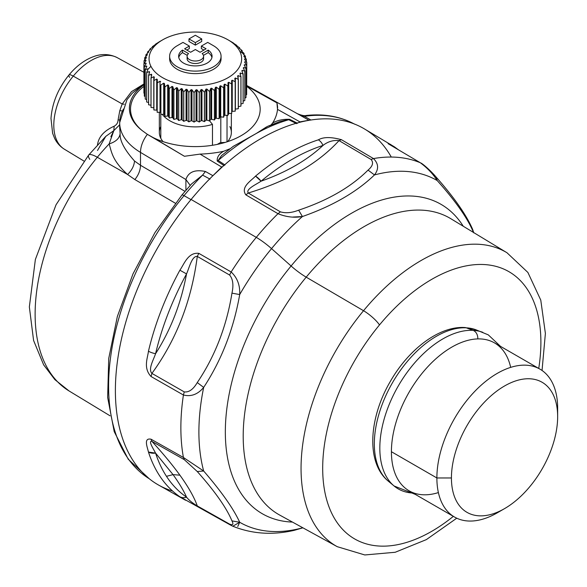 <?xml version="1.0" encoding="UTF-8"?>
<svg xmlns="http://www.w3.org/2000/svg" width="587" height="587" viewBox="0 0 587 587"><rect width="100%" height="100%" fill="white"/><g stroke="black" fill="none" stroke-linecap="round" stroke-linejoin="round"><path stroke-width="0.88" d="M477.796 338.912A8.614 6.75 -86.9 0 0 473.1 330.364A89.158 51.48 -60 0 1 482.8 332.308A89.158 51.48 120 0 0 473.1 330.364A8.614 6.75 93.1 0 1 477.796 338.912M415.148 494.298L394.082 485.977A89.158 51.48 -60 0 1 394.347 393.239A89.158 51.48 -60 0 1 473.1 330.364A89.158 51.48 120 0 0 394.347 393.239A89.158 51.48 120 0 0 394.082 485.977A89.158 51.48 120 0 0 412.646 493.036A8.614 6.75 -86.9 0 0 415.009 494.217M473.1 330.364L466.269 327.825A87.889 50.746 -60 0 1 475.837 329.747A87.889 50.746 120 0 0 466.269 327.825L473.1 330.364M500.542 346.389L488.281 334.861L475.837 329.747L464.809 327.524C439.311 325.895 408.868 349.096 390.465 381.198C368.709 418.098 365.884 462.952 388.381 481.223A87.889 50.746 -60 0 1 388.645 389.805A87.889 50.746 -60 0 1 466.269 327.825A7.976 6.244 -86.9 0 0 464.809 327.524A7.976 6.244 93.1 0 1 466.269 327.825A87.889 50.746 120 0 0 388.645 389.805A87.889 50.746 120 0 0 388.381 481.223L394.082 485.977M391.287 157.045A205.685 118.75 120 0 0 309.048 120.313L297.47 113.746L309.048 120.313A205.685 118.75 120 0 0 298.739 122.573L299.935 121.883L308.813 120.247L299.935 121.883L298.739 122.573A205.685 118.75 120 0 0 222.906 166.356A205.685 118.75 120 0 0 212.597 175.997L222.906 166.356L221.717 167.046L200.072 154.102A82.312 47.518 0 0 0 218.518 152.26A82.312 47.518 0 0 0 223.647 151.285L229.891 148.797L223.647 151.285C218.995 153.97 216.86 157.235 217.249 161.073C216.86 157.235 218.995 153.97 223.647 151.285A82.312 47.518 180 0 1 218.518 152.26A82.312 47.518 180 0 1 200.072 154.102L221.717 167.046L212.597 175.997A205.685 118.75 120 0 0 191.098 199.47A205.685 118.75 120 0 0 172.593 491.04M233.296 146.302L221.563 155.548L218.195 160.471L221.563 155.548L233.296 146.302L250.766 136.661A204.9 118.295 120 0 0 218.195 160.471L225.026 164.998L218.195 160.471A204.9 118.295 -60 0 1 250.766 136.661L256.203 133.52A204.9 118.295 -60 0 1 288.775 119.726A204.9 118.295 120 0 0 256.203 133.52L267.694 126.308L279.948 121.48L288.775 119.726L296.626 123.666L288.775 119.726L289.596 119.3L297.528 123.27L289.596 119.3L279.948 121.48L269.059 125.912M272.639 122.999C277.291 120.313 282.949 119.08 289.596 119.3C282.949 119.08 277.291 120.313 272.639 122.999L271.135 124.826L272.639 122.999A82.312 47.518 0 0 0 277.519 109.387A82.312 47.518 180 0 1 272.639 122.999M218.195 160.471L217.249 161.073L218.195 160.471M224.124 165.651L217.249 161.073L224.124 165.651M266.491 126.924L256.203 133.52L232.936 146.559M276.932 102.879L277.519 109.387L299.935 121.883L277.519 109.387L276.932 102.879L246.775 86.062L276.932 102.879A82.312 47.518 180 0 1 277.629 107.957A82.312 47.518 0 0 0 276.932 102.879M304.389 116.336L310.912 120.012L304.389 116.336A204.9 118.295 -60 0 1 354.093 123.886A204.9 118.295 120 0 0 304.389 116.336L306.194 115.478L304.389 116.336L301.395 116.079L304.389 116.336M149.23 478.721A204.9 118.295 -60 0 1 184.025 195.64L190.988 199.602L184.025 195.64A204.9 118.295 -60 0 1 202.581 175.117L209.999 179.108L202.581 175.117L205.428 171.492L212.839 175.66L205.428 171.492L202.581 175.117L191.516 183.951L202.581 175.117A204.9 118.295 120 0 0 184.025 195.64A5.144 1.181 -140.4 0 0 181.867 195.075L181.867 195.075A5.144 1.181 39.6 0 1 184.025 195.64A204.9 118.295 120 0 0 149.23 478.721L128.267 459.261L114.216 431.621L107.648 397.414L108.742 358.386L117.356 316.488L133.014 273.843L154.902 232.665L181.867 195.082L191.523 183.944M185.903 179.534C188.368 171.991 194.877 169.313 205.428 171.492C194.877 169.305 188.368 171.991 185.903 179.534L140.498 152.393A74.226 42.851 180 0 1 119.667 122.624A74.226 42.851 0 0 0 140.498 152.393A20.574 12.085 -59.1 0 1 147.388 134.35A20.574 12.085 120.9 0 0 140.498 152.393L185.903 179.534L190.225 185.389L185.903 179.585L185.903 190.298L185.903 179.585M143.918 84.807A64.489 37.23 0 0 0 142.193 130.6L147.388 134.35L184.428 156.281L200.072 154.102L184.428 156.281L153.207 137.615A64.819 37.421 0 0 0 213.595 145.092A64.819 37.421 0 0 0 246.775 86.399A64.819 37.421 180 0 1 241.184 135.641A64.819 37.421 180 0 1 213.595 145.092A64.819 37.421 180 0 1 153.207 137.615L147.388 134.35L142.193 130.6A64.819 37.421 180 0 1 143.918 86.399A64.819 37.421 0 0 0 142.193 130.6A64.489 37.23 180 0 1 143.918 84.807M140.498 165.277L140.498 152.393L140.498 165.277C140.396 170.245 138.517 175.007 134.863 179.563L127.584 174.5C131.826 170.303 134.137 165.813 134.511 161.007L140.498 165.277L185 191.347L140.498 165.277L134.511 161.007C124.407 149.663 119.616 140.513 120.137 133.55L119.667 127.401L120.137 133.55C119.616 140.513 124.407 149.663 134.511 161.007C134.137 165.813 131.826 170.303 127.584 174.5C112.374 160.691 111.647 152.26 109.145 143.918C115.896 141.775 119.557 138.319 120.137 133.55C119.557 138.319 115.896 141.775 109.145 143.918C111.647 152.26 112.374 160.691 127.584 174.5L134.863 179.563C138.517 175.007 140.396 170.245 140.498 165.277M175.344 203.219L134.863 179.563L175.344 203.219M123.49 109.043A74.226 42.851 0 0 0 119.667 122.624L126.946 99.724L132.273 93.201L143.918 83.941M109.145 143.918A168.953 97.545 120 0 0 97.317 157.265A20.574 4.733 -140.4 0 0 88.688 155.012A20.574 4.733 39.6 0 1 97.317 157.265L127.584 174.5L97.317 157.265A168.953 97.545 120 0 0 69.075 390.964A168.953 97.545 -60 0 1 97.317 157.265A168.953 97.545 -60 0 1 109.145 143.918L113.827 130.622L114.171 126.19C116.659 124.833 117.958 122.764 118.068 119.983L119.763 119.902L118.068 119.983L119.77 110.767L122.213 103.98L124.246 104.237L122.213 103.98L131.488 91.667L143.345 84.301L131.503 91.667L122.213 103.98L119.77 110.767L121.524 110.767L119.77 110.767L118.068 119.983C117.958 122.764 116.659 124.833 114.171 126.19L113.827 130.622L119.667 124.804M73.265 76.112A52.859 30.517 120 0 0 64.431 149.237A52.859 30.517 -60 0 1 73.265 76.112A10.287 2.363 -140.4 0 0 68.958 74.989A10.287 2.363 39.6 0 1 73.265 76.112L122.213 103.98L73.265 76.112A52.859 30.517 -60 0 1 117.29 57.68A52.859 30.517 120 0 0 73.265 76.112M83.868 161.014L64.431 149.237C60.182 146.611 56.917 142.986 54.62 138.371L52.632 133.337L50.988 118.464C52.148 102.93 58.135 88.439 68.958 74.989A10.287 2.363 -140.4 0 0 69.604 77.345M110.092 415.831L69.075 390.964L54.855 379.613L43.658 364.872L33.591 340.482L29.35 306.913L35.374 259.461L56.036 204.797L88.688 155.012L105.777 136.375L113.827 130.622L105.777 136.375L97.493 150.477M97.471 145.29C98.293 137.211 103.862 130.85 114.171 126.19C103.862 130.85 98.3 137.211 97.471 145.29M113.827 130.622L110.87 136.727M88.688 155.012A20.574 4.733 -140.4 0 0 89.76 159.363M177.157 45.757A25.718 14.851 0 0 0 169.628 56.257A25.718 14.851 0 0 0 195.346 71.108A25.718 14.851 0 0 0 221.072 56.257A25.718 14.851 0 0 0 213.536 45.757L207.717 42.396L213.536 45.757A25.718 14.851 180 0 1 213.536 66.757A25.718 14.851 180 0 1 177.157 66.757A25.718 14.851 180 0 1 177.157 45.757L182.983 42.396L177.157 45.757M221.072 56.257L221.072 58.773A25.718 14.851 180 0 1 195.346 73.624A25.718 14.851 180 0 1 169.628 58.773L169.628 56.257M201.348 46.072L207.717 42.396L201.348 46.072L201.348 48.589L201.348 46.072L206.081 48.802L201.348 46.072M200.079 52.265L206.081 48.802L200.079 52.265L195.346 49.535L200.079 52.265M190.621 52.265L195.346 49.535L190.621 52.265L184.619 48.802L190.621 52.265M189.344 46.072L184.619 48.802L189.344 46.072L182.983 42.396L189.344 46.072L189.344 48.589L189.344 46.072M188.537 53.586L182.484 50.093A16.722 9.656 0 0 0 183.892 63.286A16.722 9.656 0 0 0 206.8 63.286A16.722 9.656 0 0 0 208.209 50.093L202.155 53.586A8.233 4.755 180 0 1 200.791 59.823A8.233 4.755 180 0 1 189.902 59.823A8.233 4.755 180 0 1 188.537 53.586A8.233 4.755 0 0 0 187.114 56.257A8.233 4.755 0 0 0 195.346 61.011A8.233 4.755 0 0 0 203.579 56.257A8.233 4.755 0 0 0 202.155 53.586L208.209 50.093L208.209 52.61L203.432 55.369L208.209 52.61L208.209 50.093A16.722 9.656 180 0 1 212.068 56.257A16.722 9.656 180 0 1 195.346 65.905A16.722 9.656 180 0 1 178.631 56.257A16.722 9.656 180 0 1 182.484 50.093L188.537 53.586M203.894 50.064L201.348 48.589L203.894 50.064M189.344 48.589L186.798 50.064L189.344 48.589M182.484 52.61L182.484 50.093L182.484 52.61A16.722 9.656 0 0 0 178.771 57.519A16.722 9.656 180 0 1 182.484 52.61L187.26 55.369L182.484 52.61M203.579 56.257L203.579 58.773A8.233 4.755 180 0 1 195.346 63.528A8.233 4.755 180 0 1 187.114 58.773L187.114 56.257M211.922 57.519A16.722 9.656 0 0 0 208.209 52.61A16.722 9.656 180 0 1 211.922 57.519M188.985 41.45L188.985 38.933L195.346 42.609L195.346 45.126L188.985 41.45L195.346 45.126L195.346 42.609L201.715 38.933L201.715 41.45L195.346 45.126L201.715 41.45L201.715 38.933L195.346 42.609L188.985 38.933L188.985 41.45M195.346 35.257L188.985 38.933L195.346 35.257L201.715 38.933L195.346 35.257M187.414 57.519A8.233 4.755 0 0 0 195.346 63.528A8.233 4.755 0 0 0 203.285 57.519M239.775 51.252A46.3 26.731 180 0 1 208.385 84.425A46.3 26.731 180 0 1 150.925 66.302A46.3 26.731 180 0 1 182.315 33.129A46.3 26.731 180 0 1 239.775 51.252A46.3 26.731 0 0 0 228.086 39.872A46.3 26.731 0 0 0 162.606 39.872A46.3 26.731 0 0 0 150.925 66.302L147.961 69.325L146.662 72.568L146.662 101.969A51.443 29.702 0 0 0 146.684 102.006L148.592 102.476L146.684 102.006L146.684 72.605L149.274 71.563A49.389 28.514 0 0 0 149.626 72.069L148.592 75.356L148.592 104.765A51.443 29.702 0 0 0 148.614 104.794L150.998 105.227L148.614 104.794L148.614 75.393L151.314 74.204A49.389 28.514 0 0 0 151.747 74.688L150.998 78.027L150.998 107.428A51.443 29.702 0 0 0 151.035 107.465L153.801 107.795A49.389 28.514 0 0 0 153.86 107.847A49.389 28.514 180 0 1 153.801 107.795L153.801 76.706A49.389 28.514 0 0 0 154.315 77.161L153.86 80.544L153.86 109.945A51.443 29.702 0 0 0 153.904 109.974L156.714 110.136A49.389 28.514 0 0 0 157.155 110.451A49.389 28.514 180 0 1 156.714 110.136L156.714 79.054A49.389 28.514 0 0 0 157.309 79.48L157.155 112.278A51.443 29.702 0 0 0 157.199 112.3L160.024 112.308A49.389 28.514 0 0 0 160.691 112.689L160.838 114.406A51.443 29.702 0 0 0 160.889 114.428L163.7 114.267A49.389 28.514 0 0 0 164.426 114.612L164.874 116.307A51.443 29.702 0 0 0 164.925 116.329L167.691 116.006A49.389 28.514 0 0 0 168.476 116.299L169.225 117.965A51.443 29.702 0 0 0 169.276 117.987L171.976 117.495A49.389 28.514 0 0 0 172.805 117.752L173.84 119.359A51.443 29.702 0 0 0 173.899 119.374L176.496 118.735A49.389 28.514 0 0 0 177.369 118.934L178.675 120.474A51.443 29.702 0 0 0 178.742 120.489L181.214 119.697A49.389 28.514 0 0 0 182.117 119.851L183.687 121.304A51.443 29.702 0 0 0 183.753 121.318L186.072 120.386A49.389 28.514 0 0 0 186.996 120.482L188.816 121.839A51.443 29.702 0 0 0 188.882 121.847L191.024 120.783A49.389 28.514 0 0 0 191.964 120.827L194.011 122.067A51.443 29.702 0 0 0 194.077 122.074L196.029 120.885A49.389 28.514 0 0 0 196.968 120.878L199.22 121.993A51.443 29.702 0 0 0 199.287 121.993L201.018 120.702A49.389 28.514 0 0 0 201.95 120.636L204.393 121.619A51.443 29.702 0 0 0 204.459 121.612L205.949 120.225A49.389 28.514 0 0 0 206.866 120.108L209.471 120.937A51.443 29.702 0 0 0 209.53 120.929L210.777 119.462A49.389 28.514 0 0 0 211.665 119.293L214.402 119.968A51.443 29.702 0 0 0 214.46 119.953L215.444 118.427A49.389 28.514 0 0 0 216.302 118.2L219.134 118.713A51.443 29.702 0 0 0 219.193 118.699L219.905 117.114A49.389 28.514 0 0 0 220.719 116.842L223.625 117.187A51.443 29.702 0 0 0 223.684 117.165L224.117 115.558A49.389 28.514 0 0 0 224.872 115.235L227.829 115.412A51.443 29.702 0 0 0 227.881 115.382L228.027 113.753A49.389 28.514 0 0 0 228.725 113.394L231.696 113.394A51.443 29.702 0 0 0 231.748 113.364L231.608 80.654A49.389 28.514 0 0 0 232.239 80.25L235.196 81.762L235.196 111.163A51.443 29.702 0 0 0 235.24 111.134L235.24 81.732L234.815 78.438A49.389 28.514 0 0 0 235.372 77.998L238.285 79.34L238.285 108.742A51.443 29.702 0 0 0 238.322 108.705L238.322 79.304L237.61 76.046A49.389 28.514 0 0 0 238.095 75.576L240.927 76.743L240.927 106.144A51.443 29.702 0 0 0 240.963 106.115L240.963 76.714L239.98 73.5A49.389 28.514 0 0 0 240.377 73.008L243.106 74.013L243.106 103.415A51.443 29.702 0 0 0 243.135 103.378L243.135 73.977L241.888 70.829A49.389 28.514 0 0 0 242.196 70.315L244.794 71.166L244.794 100.568A51.443 29.702 0 0 0 244.816 100.531L244.816 71.13L243.319 68.063A49.389 28.514 0 0 0 243.539 67.534L245.975 68.239L245.975 97.64A51.443 29.702 0 0 0 245.99 97.603L245.99 68.195L244.258 65.23A49.389 28.514 0 0 0 244.383 64.687L246.643 65.252L246.643 94.654A51.443 29.702 0 0 0 246.643 94.617L246.643 65.216L244.698 62.347A49.389 28.514 0 0 0 244.728 61.804L246.775 62.244L246.643 91.726L246.775 62.244A51.443 29.702 0 0 0 246.775 62.207L244.632 59.463A49.389 28.514 0 0 0 244.559 58.92L246.386 59.243L246.386 61.701L246.386 59.243A51.443 29.702 0 0 0 246.371 59.206L244.06 56.594A49.389 28.514 0 0 0 243.891 56.059L245.469 56.279L245.469 58.172L245.469 56.279A51.443 29.702 0 0 0 245.454 56.242L242.981 53.769A49.389 28.514 0 0 0 242.732 53.27A49.389 28.514 0 0 0 242.725 53.248L244.038 53.388L244.038 54.818L244.038 53.388A51.443 29.702 0 0 0 244.016 53.351L241.418 51.025A49.389 28.514 0 0 0 241.074 50.526L242.108 50.592L242.108 51.634L242.108 50.592A51.443 29.702 0 0 0 242.079 50.555L239.386 48.391A49.389 28.514 0 0 0 238.953 47.907L239.694 47.929L239.694 48.64L239.694 47.929A51.443 29.702 0 0 0 239.665 47.892L236.899 45.881A49.389 28.514 0 0 0 236.378 45.426L236.832 45.83L236.832 45.412A51.443 29.702 0 0 0 236.796 45.382L233.978 43.533A49.389 28.514 0 0 0 233.391 43.115L233.538 43.078A51.443 29.702 0 0 0 233.494 43.049L230.669 41.369A49.389 28.514 0 0 0 230.009 40.987A49.389 28.514 180 0 1 230.265 41.134A49.389 28.514 180 0 1 230.669 41.369L233.494 43.049A51.443 29.702 180 0 1 233.538 43.078L233.391 43.115A49.389 28.514 180 0 1 233.978 43.533L236.796 45.382A51.443 29.702 180 0 1 236.832 45.412L236.378 45.426A49.389 28.514 180 0 1 236.899 45.881L239.665 47.892A51.443 29.702 180 0 1 239.694 47.929L238.953 47.907A49.389 28.514 180 0 1 239.386 48.391L242.079 50.555A51.443 29.702 180 0 1 242.108 50.592L241.074 50.526A49.389 28.514 180 0 1 241.418 51.025L244.016 53.351A51.443 29.702 180 0 1 244.038 53.388L242.725 53.248A49.389 28.514 180 0 1 242.732 53.27L239.775 51.252L242.732 53.27A49.389 28.514 180 0 1 242.981 53.769L245.454 56.242A51.443 29.702 180 0 1 245.469 56.279L243.891 56.059A49.389 28.514 180 0 1 244.06 56.594L246.371 59.206A51.443 29.702 180 0 1 246.386 59.243L244.559 58.92A49.389 28.514 180 0 1 244.632 59.463L246.775 62.207A51.443 29.702 180 0 1 246.775 62.244L244.728 61.804L244.728 62.391L244.728 61.804A49.389 28.514 180 0 1 244.698 62.347L246.643 65.216L246.643 94.617A51.443 29.702 180 0 1 246.643 94.654L245.99 94.977L246.643 94.654L246.643 65.252A51.443 29.702 0 0 0 246.643 65.216A51.443 29.702 180 0 1 246.643 65.252L244.383 64.687L244.383 65.436L244.383 64.687A49.389 28.514 180 0 1 244.258 65.23L245.99 68.195L245.99 97.603A51.443 29.702 180 0 1 245.975 97.64L244.816 98.102L245.975 97.64L245.975 68.239A51.443 29.702 0 0 0 245.99 68.195A51.443 29.702 180 0 1 245.975 68.239L243.539 67.534L243.539 68.503L243.539 67.534A49.389 28.514 180 0 1 243.319 68.063L244.816 71.13L244.816 100.531A51.443 29.702 180 0 1 244.794 100.568L243.135 101.103L244.794 100.568L244.794 71.166A51.443 29.702 0 0 0 244.816 71.13A51.443 29.702 180 0 1 244.794 71.166L242.196 70.315L242.196 71.599L242.196 70.315A49.389 28.514 180 0 1 241.888 70.829L243.135 73.977L243.135 103.378A51.443 29.702 180 0 1 243.106 103.415L240.963 103.943L243.106 103.415L243.106 74.013A51.443 29.702 0 0 0 243.135 73.977A51.443 29.702 180 0 1 243.106 74.013L240.377 73.008L240.377 74.784L240.377 73.008A49.389 28.514 180 0 1 239.98 73.5L240.963 76.714L240.963 106.115A51.443 29.702 180 0 1 240.927 106.144L238.322 106.621L240.927 106.144L240.927 76.743A51.443 29.702 0 0 0 240.963 76.714A51.443 29.702 180 0 1 240.927 76.743L238.095 75.576L238.095 78.247L238.095 75.576A49.389 28.514 180 0 1 237.61 76.046L238.322 79.304L238.322 108.705A51.443 29.702 180 0 1 238.285 108.742L235.372 109.087L238.285 108.742L238.285 79.34A51.443 29.702 0 0 0 238.322 79.304A51.443 29.702 180 0 1 238.285 79.34L235.372 77.998L235.372 109.087L235.372 77.998A49.389 28.514 180 0 1 234.815 78.438L235.24 81.732L235.24 111.134A51.443 29.702 180 0 1 235.196 111.163L232.239 111.332L235.196 111.163L235.196 81.762A51.443 29.702 0 0 0 235.24 81.732A51.443 29.702 180 0 1 235.196 81.762L232.239 80.25L232.239 111.332L232.239 80.25A49.389 28.514 180 0 1 231.608 80.654L231.748 113.364A51.443 29.702 180 0 1 231.696 113.394L228.725 113.394L228.725 82.312L231.696 83.992L231.696 113.394L231.696 83.992A51.443 29.702 0 0 0 231.748 83.963A51.443 29.702 180 0 1 231.696 83.992L228.725 82.312L228.725 113.394A49.389 28.514 180 0 1 228.027 113.753L228.027 82.672A49.389 28.514 0 0 0 228.725 82.312A49.389 28.514 180 0 1 228.027 82.672L227.881 115.382A51.443 29.702 180 0 1 227.829 115.412L224.872 115.235L224.872 84.154L227.829 86.01L227.829 115.412L227.829 86.01A51.443 29.702 0 0 0 227.881 85.981A51.443 29.702 180 0 1 227.829 86.01L224.872 84.154L224.872 115.235A49.389 28.514 180 0 1 224.117 115.558L224.117 84.469A49.389 28.514 0 0 0 224.872 84.154A49.389 28.514 180 0 1 224.117 84.469L224.117 115.558L223.684 117.165L223.684 87.764L224.117 84.469L223.684 87.764L223.684 117.165A51.443 29.702 180 0 1 223.625 117.187L220.719 116.842L220.719 85.761L223.625 87.786L223.625 117.187L223.625 87.786A51.443 29.702 0 0 0 223.684 87.764A51.443 29.702 180 0 1 223.625 87.786L220.719 85.761L220.719 116.842A49.389 28.514 180 0 1 219.905 117.114L219.905 86.032A49.389 28.514 0 0 0 220.719 85.761A49.389 28.514 180 0 1 219.905 86.032L219.905 117.114L219.193 118.699L219.193 89.29L219.905 86.032L219.193 89.29L219.193 118.699A51.443 29.702 180 0 1 219.134 118.713L216.302 118.2L216.302 87.118L219.134 89.312L219.134 118.713L219.134 89.312A51.443 29.702 0 0 0 219.193 89.29A51.443 29.702 180 0 1 219.134 89.312L216.302 87.118L216.302 118.2A49.389 28.514 180 0 1 215.444 118.427L215.444 87.338A49.389 28.514 0 0 0 216.302 87.118A49.389 28.514 180 0 1 215.444 87.338L215.444 118.427L214.46 119.953L214.46 90.552L215.444 87.338L214.46 90.552L214.46 119.953A51.443 29.702 180 0 1 214.402 119.968L211.665 119.293L211.665 88.204L214.402 90.567L214.402 119.968L214.402 90.567A51.443 29.702 0 0 0 214.46 90.552A51.443 29.702 180 0 1 214.402 90.567L211.665 88.204L211.665 119.293A49.389 28.514 180 0 1 210.777 119.462L210.777 88.38A49.389 28.514 0 0 0 211.665 88.204A49.389 28.514 180 0 1 210.777 88.38L210.777 119.462L209.53 120.929L209.53 91.528L210.777 88.38L209.53 91.528L209.53 120.929A51.443 29.702 180 0 1 209.471 120.937L206.866 120.108L206.866 89.026L209.471 91.535L209.471 120.937L209.471 91.535A51.443 29.702 0 0 0 209.53 91.528A51.443 29.702 180 0 1 209.471 91.535L206.866 89.026L206.866 120.108A49.389 28.514 180 0 1 205.949 120.225L205.949 89.143A49.389 28.514 0 0 0 206.866 89.026A49.389 28.514 180 0 1 205.949 89.143L205.949 120.225L204.459 121.612L204.459 92.21L205.949 89.143L204.459 92.21L204.459 121.612A51.443 29.702 180 0 1 204.393 121.619L201.95 120.636L201.95 89.554L204.393 92.218L204.393 121.619L204.393 92.218A51.443 29.702 0 0 0 204.459 92.21A51.443 29.702 180 0 1 204.393 92.218L201.95 89.554L201.95 120.636A49.389 28.514 180 0 1 201.018 120.702L201.018 89.62A49.389 28.514 0 0 0 201.95 89.554A49.389 28.514 180 0 1 201.018 89.62L201.018 120.702L199.287 121.993L199.287 92.592L201.018 89.62L199.287 92.592L199.287 121.993A51.443 29.702 180 0 1 199.22 121.993L196.968 120.878L196.968 89.796L199.22 92.592L199.22 121.993L199.22 92.592A51.443 29.702 0 0 0 199.287 92.592A51.443 29.702 180 0 1 199.22 92.592L196.968 89.796L196.968 120.878A49.389 28.514 180 0 1 196.029 120.885L196.029 89.804A49.389 28.514 0 0 0 196.968 89.796A49.389 28.514 180 0 1 196.029 89.804L196.029 120.885L194.077 122.074L194.077 92.665L196.029 89.804L194.077 92.665L194.077 122.074A51.443 29.702 180 0 1 194.011 122.067L191.964 120.827L191.964 89.745L194.011 92.665L194.011 122.067L194.011 92.665A51.443 29.702 0 0 0 194.077 92.665A51.443 29.702 180 0 1 194.011 92.665L191.964 89.745L191.964 120.827A49.389 28.514 180 0 1 191.024 120.783L191.024 89.701A49.389 28.514 0 0 0 191.964 89.745A49.389 28.514 180 0 1 191.024 89.701L191.024 120.783L188.882 121.847L188.882 92.445L191.024 89.701L188.882 92.445L188.882 121.847A51.443 29.702 180 0 1 188.816 121.839L186.996 120.482L186.996 89.4L188.816 92.438L188.816 121.839L188.816 92.438A51.443 29.702 0 0 0 188.882 92.445A51.443 29.702 180 0 1 188.816 92.438L186.996 89.4L186.996 120.482A49.389 28.514 180 0 1 186.072 120.386L186.072 89.305A49.389 28.514 0 0 0 186.996 89.4A49.389 28.514 180 0 1 186.072 89.305L186.072 120.386L183.753 121.318L183.753 91.91L186.072 89.305L183.753 91.91L183.753 121.318A51.443 29.702 180 0 1 183.687 121.304L182.117 119.851L182.117 88.769L183.687 91.902L183.687 121.304L183.687 91.902A51.443 29.702 0 0 0 183.753 91.91A51.443 29.702 180 0 1 183.687 91.902L182.117 88.769L182.117 119.851A49.389 28.514 180 0 1 181.214 119.697L181.214 88.615A49.389 28.514 0 0 0 182.117 88.769A49.389 28.514 180 0 1 181.214 88.615L181.214 119.697L178.742 120.489L178.742 91.088L181.214 88.615L178.742 91.088L178.742 120.489A51.443 29.702 180 0 1 178.675 120.474L177.369 118.934L177.369 87.852L178.675 91.073L178.675 120.474L178.675 91.073A51.443 29.702 0 0 0 178.742 91.088A51.443 29.702 180 0 1 178.675 91.073L177.369 87.852L177.369 118.934A49.389 28.514 180 0 1 176.496 118.735L176.496 87.654A49.389 28.514 0 0 0 177.369 87.852A49.389 28.514 180 0 1 176.496 87.654L176.496 118.735L173.899 119.374L173.899 89.972L176.496 87.654L173.899 89.972L173.899 119.374A51.443 29.702 180 0 1 173.84 119.359L172.805 117.752L172.805 86.663L173.84 89.958L173.84 119.359L173.84 89.958A51.443 29.702 0 0 0 173.899 89.972A51.443 29.702 180 0 1 173.84 89.958L172.805 86.663L172.805 117.752A49.389 28.514 180 0 1 171.976 117.495L171.976 86.414A49.389 28.514 0 0 0 172.805 86.663A49.389 28.514 180 0 1 171.976 86.414L171.976 117.495L169.276 117.987L169.276 88.578L171.976 86.414L169.276 88.578L169.276 117.987A51.443 29.702 180 0 1 169.225 117.965L168.476 116.299L168.476 85.218L169.225 88.564L169.225 117.965L169.225 88.564A51.443 29.702 0 0 0 169.276 88.578A51.443 29.702 180 0 1 169.225 88.564L168.476 85.218L168.476 116.299A49.389 28.514 180 0 1 167.691 116.006L167.691 84.917A49.389 28.514 0 0 0 168.476 85.218A49.389 28.514 180 0 1 167.691 84.917L167.691 116.006L164.925 116.329L164.925 86.927L167.691 84.917L164.925 86.927L164.925 116.329A51.443 29.702 180 0 1 164.874 116.307L164.426 114.612L164.426 83.53L164.874 86.905L164.874 116.307L164.874 86.905A51.443 29.702 0 0 0 164.925 86.927A51.443 29.702 180 0 1 164.874 86.905L164.426 83.53L164.426 114.612A49.389 28.514 180 0 1 163.7 114.267L163.7 83.185A49.389 28.514 0 0 0 164.426 83.53A49.389 28.514 180 0 1 163.7 83.185L163.7 114.267L160.889 114.428L160.889 85.027L163.7 83.185L160.889 85.027L160.889 114.428A51.443 29.702 180 0 1 160.838 114.406L160.838 85.005A51.443 29.702 0 0 0 160.889 85.027A51.443 29.702 180 0 1 160.838 85.005L160.691 112.689A49.389 28.514 180 0 1 160.024 112.308L160.024 81.226A49.389 28.514 0 0 0 160.691 81.608A49.389 28.514 180 0 1 160.024 81.226L160.024 112.308L157.199 112.3L157.199 82.899L160.024 81.226L157.199 82.899L157.199 112.3A51.443 29.702 180 0 1 157.155 112.278L157.155 82.87A51.443 29.702 0 0 0 157.199 82.899A51.443 29.702 180 0 1 157.155 82.87L157.309 79.48A49.389 28.514 180 0 1 156.714 79.054L156.714 110.136L153.904 109.974L153.904 80.573L156.714 79.054L153.904 80.573L153.904 109.974A51.443 29.702 180 0 1 153.86 109.945L153.86 80.544A51.443 29.702 0 0 0 153.904 80.573A51.443 29.702 180 0 1 153.86 80.544L154.315 77.161A49.389 28.514 180 0 1 153.801 76.706L153.801 107.795L151.035 107.465L151.035 78.064L153.801 76.706L151.035 78.064L151.035 107.465A51.443 29.702 180 0 1 150.998 107.428L150.998 78.027A51.443 29.702 0 0 0 151.035 78.064A51.443 29.702 180 0 1 150.998 78.027L151.747 74.688A49.389 28.514 180 0 1 151.314 74.204L151.314 76.618L151.314 74.204L148.614 75.393L148.614 104.794A51.443 29.702 180 0 1 148.592 104.765L148.592 75.356A51.443 29.702 0 0 0 148.614 75.393A51.443 29.702 180 0 1 148.592 75.356L149.626 72.069A49.389 28.514 180 0 1 149.274 71.563L149.274 73.162L149.274 71.563L146.684 72.605L146.684 102.006A51.443 29.702 180 0 1 146.662 101.969L146.662 72.568A51.443 29.702 0 0 0 146.684 72.605A51.443 29.702 180 0 1 146.662 72.568L147.968 69.347A49.389 28.514 0 0 0 147.968 69.347A49.389 28.514 180 0 1 147.711 68.818A49.389 28.514 0 0 0 147.961 69.325A49.389 28.514 180 0 1 147.961 69.325L150.925 66.302A46.3 26.731 0 0 0 208.385 84.425A46.3 26.731 0 0 0 239.775 51.252M169.716 57.519A25.718 14.851 0 0 0 195.346 73.624A25.718 14.851 0 0 0 220.976 57.519M231.748 111.647A49.389 28.514 0 0 0 232.239 111.332A49.389 28.514 180 0 1 231.748 111.647M145.246 99.115L146.662 99.563L145.246 99.115L145.246 69.706L147.711 68.818L147.711 69.97L147.711 68.818L145.246 69.706L145.246 99.115A51.443 29.702 180 0 1 145.231 99.071A51.443 29.702 0 0 0 145.246 99.115M144.321 96.151L145.231 96.517L144.321 96.151L144.321 66.749L146.64 66.001A49.389 28.514 0 0 0 146.801 66.536L145.231 69.67L145.231 99.071L145.231 69.67A51.443 29.702 0 0 0 145.246 69.706A51.443 29.702 180 0 1 145.231 69.67L146.801 66.536A49.389 28.514 180 0 1 146.64 66.001L146.64 66.859L146.64 66.001L144.321 66.749L144.321 96.151A51.443 29.702 180 0 1 144.314 96.114A51.443 29.702 0 0 0 144.321 96.151M143.925 93.15L144.314 93.348L143.925 93.15L143.925 63.748L146.068 63.132A49.389 28.514 0 0 0 146.134 63.675L144.314 66.713L144.314 96.114L144.314 66.713A51.443 29.702 0 0 0 144.321 66.749A51.443 29.702 180 0 1 144.314 66.713L146.134 63.675A49.389 28.514 180 0 1 146.068 63.132L146.068 63.785L146.068 63.132L143.925 63.748L143.925 93.15A51.443 29.702 180 0 1 143.918 93.113A51.443 29.702 0 0 0 143.925 93.15M220.807 142.362L220.807 116.85L220.807 142.362L217.293 144.395L220.807 142.362L221.262 142.619L220.807 142.362M225.1 142.428L221.262 142.619L225.1 142.428M227.022 115.984L227.022 141.827L227.022 115.984A36.012 20.787 0 0 0 227.558 115.397A36.012 20.787 180 0 1 227.022 115.984L226.487 115.331L227.022 115.984M212.472 124.385L209.581 120.871L212.472 124.385L212.472 145.275L212.472 124.385A36.012 20.787 180 0 1 162.298 114.348A36.012 20.787 0 0 0 212.472 124.385M160.794 126.572A36.012 20.787 0 0 0 160.794 138.275A36.012 20.787 0 0 0 163.061 141.628A36.012 20.787 180 0 1 160.794 138.275A36.012 20.787 180 0 1 159.341 132.427L159.341 112.308M231.359 113.394L231.359 132.427A36.012 20.787 180 0 1 227.639 141.628A36.012 20.787 0 0 0 229.899 126.572M160.794 113.922L160.794 138.275L160.794 113.922M227.917 114.964A36.012 20.787 0 0 0 229.069 113.394A36.012 20.787 180 0 1 227.917 114.964M145.972 60.784L143.918 63.712L143.918 93.113L143.918 63.712A51.443 29.702 0 0 0 143.925 63.748A51.443 29.702 180 0 1 143.918 63.712L145.972 60.784A49.389 28.514 180 0 1 145.994 60.241A49.389 28.514 0 0 0 145.972 60.784M144.05 63.521L144.05 60.74L145.994 60.241L144.05 60.74L144.05 63.521M147.161 55.061L144.718 57.717A51.443 29.702 0 0 0 144.703 57.753L146.434 57.365A49.389 28.514 0 0 0 146.31 57.908L144.057 60.703A51.443 29.702 0 0 0 144.05 60.74A51.443 29.702 180 0 1 144.057 60.703L146.31 57.908A49.389 28.514 180 0 1 146.434 57.365L144.703 57.753L144.703 59.889L144.703 57.753A51.443 29.702 180 0 1 144.718 57.717L147.161 55.061A49.389 28.514 180 0 1 147.374 54.532A49.389 28.514 0 0 0 147.161 55.061M145.877 56.44L145.877 54.826L147.374 54.532L145.877 54.826L145.877 56.44M150.323 49.587L147.586 51.942A51.443 29.702 0 0 0 147.564 51.979L148.805 51.759A49.389 28.514 0 0 0 148.496 52.272L145.899 54.789A51.443 29.702 0 0 0 145.877 54.826A51.443 29.702 180 0 1 145.899 54.789L148.496 52.272A49.389 28.514 180 0 1 148.805 51.759L147.564 51.979L147.564 53.175L147.564 51.979A51.443 29.702 180 0 1 147.586 51.942L150.323 49.587A49.389 28.514 180 0 1 150.712 49.095A49.389 28.514 0 0 0 150.323 49.587M149.736 50.086L149.736 49.242L150.712 49.095L149.736 49.242L149.736 50.086M155.328 44.59L152.415 46.615A51.443 29.702 0 0 0 152.378 46.652L153.082 46.549A49.389 28.514 0 0 0 152.605 47.019L149.766 49.205A51.443 29.702 0 0 0 149.736 49.242A51.443 29.702 180 0 1 149.766 49.205L152.605 47.019A49.389 28.514 180 0 1 153.082 46.549L152.378 46.652L152.378 47.187L152.378 46.652A51.443 29.702 180 0 1 152.415 46.615L155.328 44.59A49.389 28.514 180 0 1 155.885 44.157A49.389 28.514 0 0 0 155.328 44.59M155.46 44.487L155.885 44.157L155.46 44.487M161.968 40.283L158.996 41.963A51.443 29.702 0 0 0 158.945 41.993L159.092 41.941A49.389 28.514 0 0 0 158.461 42.337L155.496 44.194A51.443 29.702 0 0 0 155.46 44.223A51.443 29.702 180 0 1 155.496 44.194L158.461 42.337A49.389 28.514 180 0 1 159.092 41.941L158.945 41.993A51.443 29.702 180 0 1 158.974 41.978A51.443 29.702 180 0 1 158.996 41.963L161.968 40.283M451.432 477.965A75.107 43.365 -60 0 1 504.541 385.982A75.107 43.365 -60 0 1 557.65 416.645A75.107 43.365 -60 0 1 504.541 508.628A75.107 43.365 -60 0 1 451.432 477.965A75.107 43.365 120 0 0 504.541 508.628A75.107 43.365 120 0 0 557.65 416.645L557.65 408.244L557.65 416.645A75.107 43.365 120 0 0 504.541 385.982A75.107 43.365 120 0 0 451.432 477.965L436.882 477.965L451.432 477.965M504.541 508.628L497.27 512.825A85.394 49.301 -60 0 1 436.882 477.965A85.394 49.301 -60 0 1 497.27 373.376A85.394 49.301 -60 0 1 557.65 408.244A85.394 49.301 120 0 0 539.967 369.15A85.394 49.301 120 0 0 474.157 392.028A85.394 49.301 120 0 0 436.882 477.965L391.419 451.719A85.394 49.301 -60 0 1 428.693 365.774A85.394 49.301 -60 0 1 494.496 342.896L539.967 369.15M454.565 517.059L409.102 490.813A85.394 49.301 -60 0 1 391.419 451.719L436.882 477.965A85.394 49.301 120 0 0 454.565 517.059A85.394 49.301 120 0 0 501.019 510.529M510.675 367.374A85.394 49.301 120 0 0 445.056 351.459A85.394 49.301 120 0 0 391.419 451.719A85.394 49.301 120 0 0 438.394 492.581M379.481 324.941A154.293 89.077 -60 0 1 496.492 266.513A154.293 89.077 -60 0 1 538.741 368.445A154.293 89.077 120 0 0 496.492 266.513A154.293 89.077 120 0 0 379.481 324.941A154.293 89.077 120 0 0 329.285 507.616A154.293 89.077 120 0 0 453.347 516.355A154.293 89.077 -60 0 1 329.285 507.616A154.293 89.077 -60 0 1 379.481 324.941A15.431 3.551 -140.4 0 0 363.529 310.714A15.431 3.551 39.6 0 1 379.481 324.941M456.759 518.196L426.338 539.622L395.19 552.272L364.798 554.957L337.261 546.688A169.724 97.992 -60 0 1 363.529 310.714A169.724 97.992 120 0 0 337.261 546.688L279.705 515.078A171.125 98.799 -60 0 1 306.194 277.152L363.529 310.714A169.724 97.992 -60 0 1 506.97 252.74A169.724 97.992 120 0 0 363.529 310.714L306.194 277.152A171.125 98.799 120 0 0 279.705 515.078M291.093 265.992A25.718 5.914 -140.4 0 0 306.194 277.152A171.125 98.799 -60 0 1 450.816 218.702A171.125 98.799 120 0 0 306.194 277.152A25.718 5.914 39.6 0 1 291.093 265.992A178.653 103.151 120 0 0 225.335 432.861A178.653 103.151 120 0 0 292.451 522.078A178.653 103.151 -60 0 1 225.335 432.861A178.653 103.151 -60 0 1 291.093 265.992L271.539 248.624L291.093 265.992A178.653 103.151 -60 0 1 463.253 226.244A178.653 103.151 120 0 0 291.093 265.992M198.839 507.197L197.283 505.928C194.282 497.387 188.493 487.129 179.908 475.177C172.358 464.794 163.017 453.524 151.901 441.358C163.017 453.524 172.358 464.794 179.908 475.177L173.04 474.626C179.064 482.954 183.562 490.453 186.534 497.13A202.346 116.828 -60 0 1 166.466 476.314L173.04 474.626L155.57 453.083A202.346 116.828 120 0 0 166.466 476.314A202.346 116.828 120 0 0 186.534 497.13A10.287 8.394 124.3 0 1 179.886 496.771A205.362 118.567 -60 0 1 148.46 452.056A10.287 7.455 -18 0 0 155.57 453.076C153.552 449.158 147.939 440.477 151.901 441.358L184.259 459.621L151.901 441.358L151.05 439.215L151.901 441.358C147.939 440.477 153.552 449.158 155.57 453.083L148.46 452.056C147.63 447.859 143.081 437.55 151.05 439.215L183.415 457.478L184.259 459.621L197.261 471.522C214.981 491.444 226.545 507.894 231.96 520.882L239.701 522.276A197.349 113.937 120 0 0 302.415 527.882L294.241 530.34L302.415 527.882A197.349 113.937 -60 0 1 239.701 522.276C233.641 508.907 221.637 491.825 203.674 471.023A197.349 113.937 -60 0 1 203.674 387.405C221.637 359.963 233.641 329.013 239.701 294.557A197.349 113.937 -60 0 1 271.539 248.624A197.349 113.937 120 0 0 239.701 294.557C240.171 285.319 237.324 277.79 231.153 271.972A204.878 118.288 -60 0 1 256.284 237.368A25.718 5.914 39.6 0 1 271.539 248.624A25.718 5.914 -140.4 0 0 256.284 237.368A204.878 118.288 120 0 0 231.153 271.972C237.324 277.79 240.171 285.319 239.701 294.557L231.96 293.155C233.736 285.077 232.951 279.038 229.605 275.032L231.153 271.972L229.605 275.032L197.283 256.416L198.839 253.364L231.153 271.972L198.839 253.364L197.283 256.416C191.971 255.712 189.256 267.797 186.534 273.902L179.886 270.211C184.076 264.282 188.06 252.036 198.839 253.364C188.06 252.036 184.083 264.282 179.886 270.211L186.534 273.902A202.346 116.828 120 0 0 155.57 353.712A10.287 3.882 -166.7 0 1 148.46 351.209A205.362 118.567 -60 0 1 179.886 270.211A205.362 118.567 120 0 0 148.46 351.209C147.63 358.224 143.081 367.946 151.05 376.516C143.081 367.939 147.63 358.231 148.46 351.209M155.526 353.704L155.57 353.712C153.552 359.816 147.939 369.179 151.901 373.398L151.05 376.516L151.901 373.398L184.259 391.896L183.415 395.014L151.05 376.516L183.415 395.014L184.259 391.896L151.901 373.398C176.379 339.77 191.509 300.779 197.283 256.416L229.605 275.032C232.951 279.038 233.736 285.077 231.96 293.155C226.545 326.489 214.974 356.302 197.261 382.577C193.262 389.386 188.933 392.49 184.259 391.896C188.933 392.49 193.262 389.386 197.261 382.577L203.674 387.405C197.856 394.376 191.105 396.915 183.415 395.014A204.878 118.288 120 0 0 183.415 457.478L203.674 471.023L197.261 471.522L184.259 459.621L183.415 457.478L151.05 439.215C143.081 437.55 147.63 447.866 148.46 452.056A205.362 118.567 120 0 0 179.886 496.771L185.565 500.256M239.701 294.557C233.641 329.013 221.637 359.963 203.674 387.405L197.261 382.577C214.974 356.302 226.545 326.489 231.96 293.155L239.701 294.557M292.957 217.036L302.415 216.537L298.666 210.168L302.415 216.537C294.3 217.982 286.155 217.036 278.003 213.697L280.395 211.841C285.7 213.419 291.79 212.861 298.666 210.168C327.898 200.402 351.026 187.048 368.056 170.105L374.469 174.933A197.349 113.937 -60 0 1 437.183 180.539A197.349 113.937 120 0 0 374.469 174.933C378.923 169.129 378.593 163.67 373.479 158.571A204.878 118.288 -60 0 1 420.329 162.753L388.447 143.888L420.329 162.753C427.431 168.036 433.052 173.957 437.183 180.539C455.446 200.952 467.457 218.041 473.21 231.792A197.349 113.937 -60 0 1 473.364 232.371A197.349 113.937 120 0 0 473.21 231.792L472.542 229.143L473.21 231.792C467.457 218.041 455.446 200.952 437.183 180.539L436.134 177.083L437.183 180.539C433.052 173.957 427.431 168.036 420.329 162.753A204.878 118.288 120 0 0 373.479 158.571C378.593 163.67 378.923 169.129 374.469 174.933L368.056 170.105C372.738 166.128 373.743 162.584 371.079 159.488C373.743 162.584 372.738 166.128 368.056 170.105C351.026 187.048 327.898 200.402 298.666 210.168C291.79 212.861 285.7 213.419 280.395 211.841L248.257 193.013C287.791 180.994 318.051 163.524 339.029 140.601L371.079 159.488L373.479 158.571L341.429 139.691C331.046 136.844 323.364 136.896 318.374 139.831C323.364 136.896 331.046 136.844 341.429 139.691L339.029 140.601L341.429 139.691L373.479 158.571L371.079 159.488L339.029 140.601C333.255 139.985 327.906 141.592 322.997 145.429C327.906 141.592 333.255 139.985 339.029 140.601C318.051 163.524 287.791 180.994 248.257 193.013C245.439 189.197 256.27 184.435 261.061 181.185C286.412 172.226 307.06 160.302 322.997 145.429A202.346 116.828 120 0 0 261.061 181.185C256.262 184.443 245.439 189.197 248.257 193.013L280.395 211.841L278.003 213.697L245.858 194.862L248.257 193.013L245.858 194.862C240.259 187.092 251.302 180.657 255.521 176.122L261.061 181.185A10.287 4.513 -129.8 0 0 255.521 176.122A205.362 118.567 -60 0 1 318.374 139.831A10.287 7.088 72.2 0 1 322.997 145.429L322.96 145.356M390.773 144.505L388.447 143.888L390.597 144.402M395.939 148.284A10.287 8.394 -55.7 0 0 394.383 146.823L395.917 148.269M398.272 149.663L394.383 146.823A10.287 8.394 -55.7 0 0 394.009 146.589M231.153 525.394L229.605 524.125C232.951 525.446 233.736 524.367 231.96 520.882C233.736 524.367 232.951 525.446 229.605 524.125L197.283 505.928L230.794 525.218L179.916 496.785M237.75 526.48L239.701 522.276L231.96 520.882C226.545 507.894 214.981 491.444 197.261 471.522L203.674 471.023L183.415 457.478A204.878 118.288 -60 0 1 183.415 395.014C191.105 396.915 197.856 394.376 203.674 387.405A197.349 113.937 120 0 0 203.674 471.023C221.637 491.825 233.641 508.907 239.701 522.276L232.812 526.216L230.794 525.218M185.265 500.087L158.622 485.082A205.685 118.75 -60 0 1 191.098 199.47L256.284 237.368L191.098 199.47A205.685 118.75 -60 0 1 212.597 175.997A205.685 118.75 -60 0 1 222.906 166.356A205.685 118.75 -60 0 1 298.739 122.573A205.685 118.75 -60 0 1 309.048 120.313A205.685 118.75 -60 0 1 364.3 128.839L394.383 146.823M302.415 527.882L301.923 528.139L302.415 527.882M155.57 353.712A202.346 116.828 -60 0 1 186.534 273.902C181.097 303.237 170.78 329.835 155.57 353.712C170.78 329.835 181.097 303.237 186.534 273.902C189.256 267.797 191.971 255.712 197.283 256.416C191.509 300.779 176.379 339.77 151.901 373.398C147.939 369.179 153.552 359.809 155.57 353.712M166.466 476.314A202.346 116.828 -60 0 1 155.57 453.076L173.04 474.626L166.466 476.314M420.329 162.753L388.117 143.69M473.819 232.892L472.528 229.121M318.374 139.831A205.362 118.567 120 0 0 255.521 176.122C251.309 180.649 240.259 187.092 245.858 194.862L278.003 213.697A204.878 118.288 120 0 0 256.284 237.368A204.878 118.288 -60 0 1 278.003 213.697M186.417 497.174L186.534 497.13C183.562 490.453 179.064 482.954 173.04 474.626L179.908 475.177C188.493 487.129 194.282 497.387 197.283 505.928C192.397 503 188.816 500.065 186.534 497.13C188.816 500.065 192.397 503 197.283 505.928M420.754 162.966C423.095 163.861 431.907 171.932 436.134 177.083L436.126 177.069M302.415 216.537A197.349 113.937 120 0 0 271.539 248.624A197.349 113.937 -60 0 1 302.415 216.537C332.536 205.986 356.551 192.125 374.469 174.933C356.551 192.125 332.536 205.986 302.415 216.537M261.061 181.185A202.346 116.828 -60 0 1 322.997 145.429C307.06 160.302 286.412 172.226 261.061 181.185M246.775 85.489L297.47 113.746C301.784 115.441 304.69 116.021 306.194 115.478C324.237 113.555 340.394 116.461 354.658 124.195M119.667 122.624L119.667 127.401M143.918 72.311L117.29 57.68C107.384 52.735 98.653 54.767 94.089 56.418C84.844 59.727 76.471 65.913 68.958 74.989M228.086 39.872L230.265 41.134M162.606 39.872L158.974 41.978M232.812 526.216C252.006 533.957 272.485 535.329 294.241 530.34L302.885 527.808M472.542 229.143C466.254 214.761 454.118 197.408 436.134 177.083M450.816 218.702L506.97 252.74L527.896 272.456L540.774 300.118L545.389 333.423L542.043 370.47"/></g></svg>
